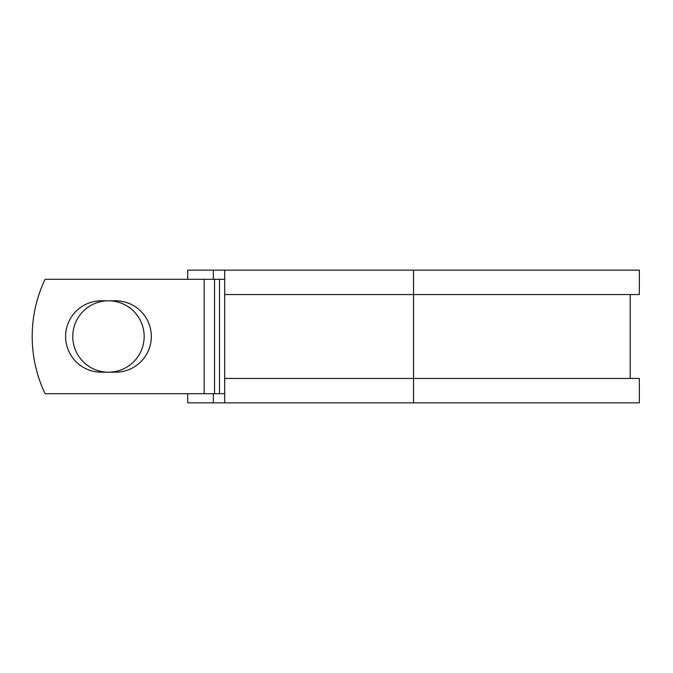 <?xml version="1.0" encoding="UTF-8"?>
<svg xmlns="http://www.w3.org/2000/svg" width="673" height="673" viewBox="0 0 673 673"><rect width="100%" height="100%" fill="white"/><g stroke="black" fill="none" stroke-linecap="round" stroke-linejoin="round"><path stroke-width="1.01" d="M65.601 336.5A35.694 35.694 0 0 0 101.295 372.194L115.63 372.194A35.694 35.694 0 0 0 151.324 336.5A35.694 35.694 0 0 0 115.63 300.806L101.295 300.806A35.694 35.694 0 0 0 65.601 336.5M72.768 336.5A35.694 35.694 0 0 1 108.462 300.806A35.694 35.694 0 0 1 144.157 336.5A35.694 35.694 0 0 1 108.462 372.194A35.694 35.694 0 0 1 72.768 336.5M204.18 279.303L45.074 279.303A133.464 133.464 0 0 0 45.074 393.697L204.18 393.697L204.18 279.303L224.673 279.303M224.673 393.697L204.18 393.697M213.333 393.697L213.333 402.849L187.708 402.849L187.708 393.697M413.525 402.849L224.673 402.849L224.673 378.445L639.35 378.445L639.35 402.849L413.525 402.849L413.525 270.151L213.333 270.151L213.333 279.303M187.708 279.303L187.708 270.151L213.333 270.151M224.673 402.849L213.333 402.849M224.673 378.445L224.673 294.555L639.35 294.555L639.35 270.151L413.525 270.151M224.673 294.555L224.673 270.151M219.491 393.697L219.491 279.303M214.536 393.697L214.536 279.303M630.197 378.445L630.197 294.555"/></g></svg>

